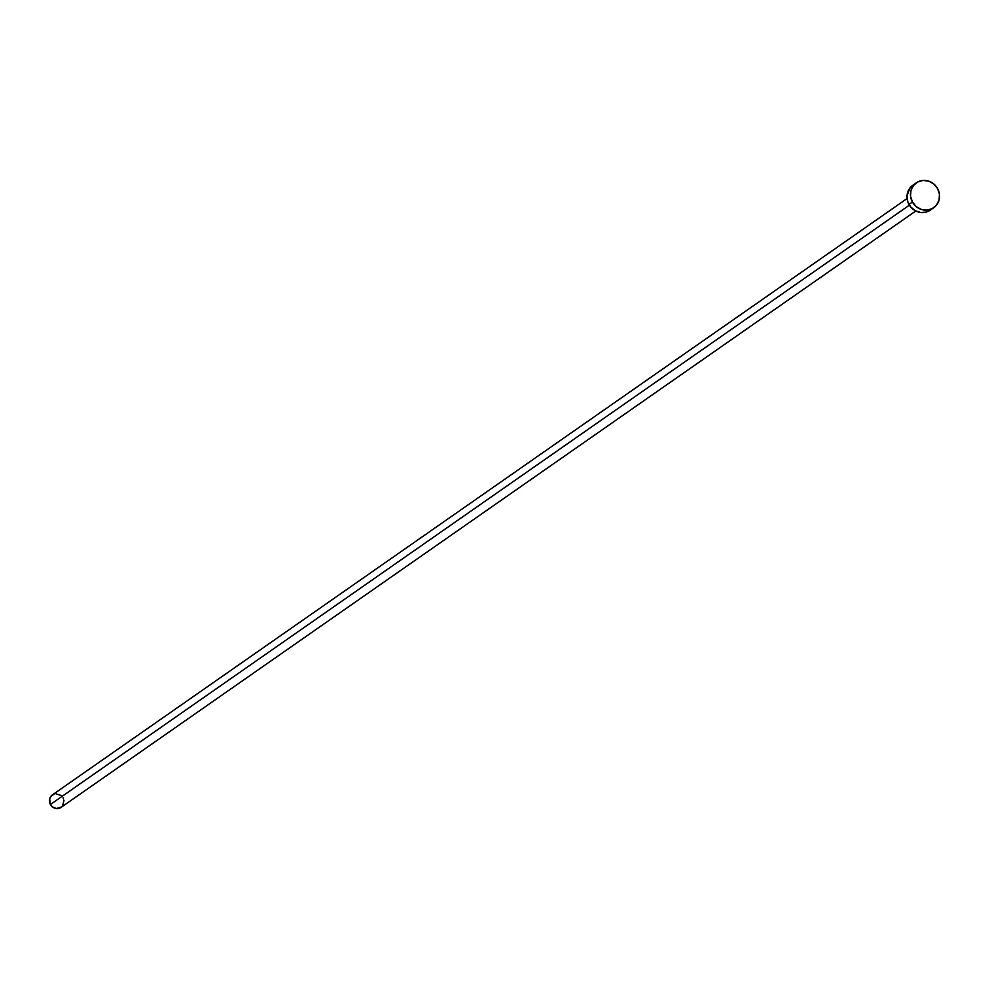 <?xml version="1.0" encoding="UTF-8"?>
<svg xmlns="http://www.w3.org/2000/svg" width="989" height="989" viewBox="0 0 989 989"><rect width="100%" height="100%" fill="white"/><g stroke="black" fill="none" stroke-linecap="round" stroke-linejoin="round"><path stroke-width="1.48" d="M907.074 198.529L52.368 794.909A7.603 7.133 55.1 0 0 50.427 804.49L909.398 205.156L50.427 804.49A7.603 7.133 55.1 0 0 61.071 807.37L915.777 211.003M912.427 202.003A15.194 14.254 -124.9 0 1 916.309 182.829A15.194 14.254 -124.9 0 1 937.597 188.578A15.194 14.254 -124.9 0 1 933.703 207.752A15.194 14.254 -124.9 0 1 912.427 202.003L908.965 204.414L912.427 202.003L910.572 196.403L910.918 190.642L913.416 185.573L917.668 181.988L923.046 180.431L928.72 181.135L933.826 183.991L937.597 188.578L939.439 194.178L939.093 199.939L936.608 205.007L932.343 208.58L926.977 210.138L921.303 209.445L916.185 206.577L912.427 202.003M916.309 182.829L912.847 185.24A15.194 14.254 55.1 0 0 908.965 204.414A15.194 14.254 55.1 0 0 930.241 210.163L933.703 207.752M931.205 209.433L926.285 212.054L920.66 212.487L915.159 210.669L910.634 206.886L907.766 201.694L907 195.896L909.954 187.984L914.207 184.411M63.012 797.777L63.605 799.137M63.939 800.583L62.517 805.998M61.553 806.999L56.274 808.532L52.306 806.789L50.427 804.49L49.673 798.815L50.921 796.281L54.346 793.957M55.743 793.71L61.133 795.49"/></g></svg>
